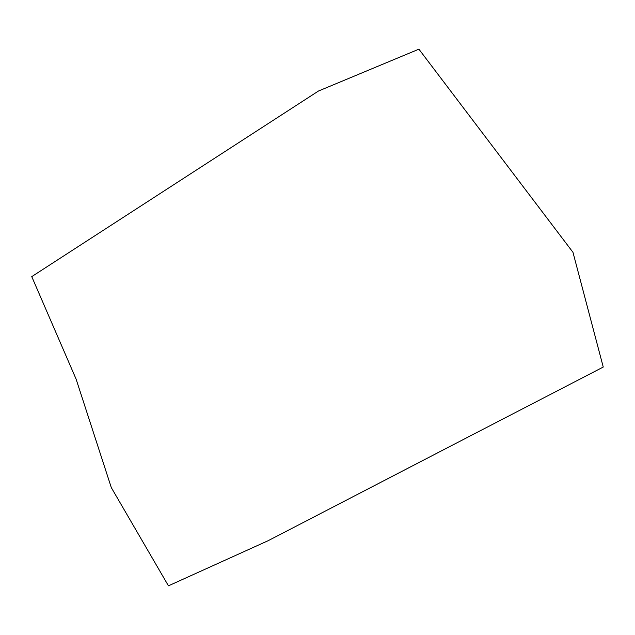 <?xml version="1.0" encoding="UTF-8"?>
<svg xmlns="http://www.w3.org/2000/svg" width="635" height="635" viewBox="0 0 635 635"><rect width="100%" height="100%" fill="white"/><g stroke="black" fill="none" stroke-linecap="round" stroke-linejoin="round"><path stroke-width="0.48" stroke-dasharray="3.17 2.38" d=""/><path stroke-width="0.95" d="M31.75 276.622L318.468 91.027L418.902 49.173L572.968 252.309L603.25 367.038L267.978 540.774L168.442 585.827L111.308 487.609L76.113 379.143L31.75 276.622"/></g></svg>
